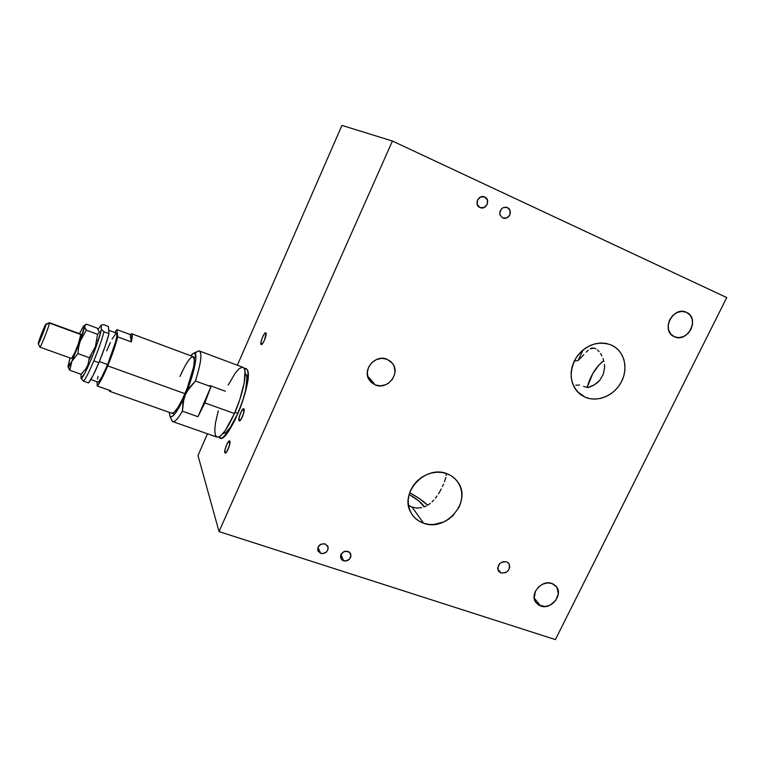 <?xml version="1.0" encoding="UTF-8"?>
<svg xmlns="http://www.w3.org/2000/svg" width="765" height="765" viewBox="0 0 765 765"><rect width="100%" height="100%" fill="white"/><g stroke="black" fill="none" stroke-linecap="round" stroke-linejoin="round"><path stroke-width="1.15" d="M229.873 441.262C230.887 443.346 226.66 453.97 225.168 453.081L224.853 450.509L226.115 445.966L228.113 442.017L229.672 440.956L229.892 443.423L228.142 449.17L226.124 452.584L224.853 452.689C223.877 450.528 228.075 440.028 229.567 440.898L229.873 441.262M500.989 573.033L497.671 568.835L500.989 573.033L505.627 572.679L508.505 570.308L509.786 566.961L509.031 563.757L506.487 561.778L508.955 563.633C510.456 569.896 507.797 573.023 500.989 573.033L498.436 571.073L500.989 573.033M504.661 218.408L502.662 217.968L506.726 217.987L504.661 218.408M508.534 216.772L506.726 217.987L509.815 214.955L508.534 216.772M510.379 212.804L509.815 214.955L510.14 210.643L510.379 212.804M509.127 208.797L510.14 210.643L507.491 207.564L509.127 208.797M505.149 207.124L507.491 207.564L503.418 207.525L501.601 208.74L499.937 211.628L500.004 214.898L502.662 217.968L500.004 214.898L499.755 212.727L501.601 208.74L503.418 207.525L507.491 207.564L505.149 207.124M343.533 560.812L341.047 554.329L343.533 560.812L345.522 561.041L341.878 559.856L343.533 560.812M347.54 560.525L345.522 561.041L349.28 559.33L347.54 560.525M350.485 557.647L349.28 559.33L350.963 555.734L350.485 557.647M350.638 553.86L350.963 555.734L349.567 552.34L350.638 553.86M347.912 551.374L349.567 552.34L345.914 551.135L343.896 551.651L341.467 553.65L340.473 556.461L341.878 559.856L340.578 557.618L340.941 554.539L343.896 551.651L347.912 551.374M265.981 332.985C267.243 334.468 262.711 345.455 261.219 344.527L261.075 341.563L262.548 337.116L264.575 333.569L265.981 332.985L265.933 335.73L264.441 340.224L262.405 343.791L261.008 344.327C259.784 342.758 264.288 331.895 265.78 332.804L265.981 332.985M244.045 409.055C245.163 410.987 240.793 421.84 239.263 420.922L238.929 418.493L240.172 413.989L242.199 409.973L243.825 408.778L243.911 412.163L242.362 416.849L240.306 420.348L238.967 420.587C237.886 418.57 242.218 407.85 243.758 408.749L244.045 409.055M219.469 436.643L220.569 438.269L219.469 436.643M247.277 369.801C254.037 379.306 228.343 443.595 219.966 438.154L218.694 437.016L220.989 438.24L223.084 437.303L228.391 431.441L234.463 421.037L240.306 407.726L244.953 393.698L247.65 381.286L247.994 372.45L247.277 369.801L246.005 368.472L244.245 368.472L245.909 368.434L247.277 369.801M320.717 553.391L317.924 547.377L320.717 553.391L322.734 553.631L326.531 551.919L328.07 549.27L327.86 546.411L325.087 543.905L328.013 546.822C328.175 551.594 325.747 553.784 320.717 553.391L317.752 550.37C317.666 545.636 320.114 543.475 325.087 543.905L321.023 544.173L318.049 547.071L317.934 550.886L320.717 553.391M484.752 197.026C490.901 199.569 486.253 210.308 480.181 207.611L484.044 207.535L487.152 204.494L487.448 200.143L484.752 197.026L480.63 196.978L477.503 200.038L477.217 204.398L479.932 207.497C473.87 205.049 478.23 194.406 484.312 196.844L484.752 197.026M575.768 385.225L579.545 385.044L575.768 385.225M591.154 386.459L587.73 387.616L594.386 384.824L591.154 386.459M597.293 382.739L594.386 384.824L599.817 380.215L597.293 382.739M603.298 374.238L599.817 380.215L603.298 374.238L604.57 367.688L603.298 374.238M604.446 364.456L604.57 367.688L604.446 364.456M603.03 358.517L603.91 361.396L603.03 358.517M600.535 353.564L601.883 355.888L600.535 353.564M597.522 349.997L599.052 351.575L597.522 349.997M446.244 473.678L446.1 475.553L446.244 473.678M445.756 477.523L444.475 481.778L445.756 477.523M443.557 484.092L442.466 486.521L443.557 484.092M441.252 488.978L439.913 491.417L441.252 488.978M438.498 493.779L439.913 491.417L438.498 493.779M435.428 498.12L437.006 496.007L435.428 498.12M432.024 501.83L433.774 500.061L432.024 501.83M428.209 504.843L430.169 503.437L428.209 504.843M423.982 506.966L426.153 506.019L423.982 506.966M416.954 508.056L421.716 507.635L416.954 508.056L412.106 507.128L416.954 508.056M423.504 523.183L412.106 507.128L408.51 505.493L412.106 507.128L423.504 523.183L428.429 524.341L433.602 524.513L443.891 521.902L448.625 519.234L452.842 515.782L459.124 507.052L460.951 502.108L461.792 497.011L461.62 491.962L460.434 487.152L458.283 482.763L455.223 478.966L451.388 475.907L446.913 473.717C451.484 475.428 455.127 478.211 457.833 482.084C472.397 501.075 446.215 532.325 423.504 523.183C417.862 521.166 413.636 517.58 410.834 512.426C399.101 492.928 425.483 464.575 446.913 473.717L441.969 472.474L436.748 472.235L431.45 473.019L426.296 474.788L421.467 477.475L417.174 480.994L413.578 485.182L410.824 489.887L409.007 494.926L408.214 500.09L408.462 505.177L409.734 509.997L411.981 514.357L415.118 518.106L419.01 521.08L423.504 523.183M585.445 397.351L577.279 391.613L581.046 394.941L585.445 397.351L590.322 398.747L595.486 399.091L600.735 398.374L605.89 396.624L610.728 393.899L615.098 390.322L618.818 386.019L621.763 381.142L623.81 375.883L624.881 370.432L624.928 365.001L623.963 359.789L622.002 354.998L619.115 350.819L615.414 347.406L611.034 344.9L613.645 346.229C625.053 352.952 628.304 369.619 620.998 382.605C613.826 395.658 597.647 402.419 585.445 397.351L580.233 394.348C569.915 384.632 568.471 372.555 575.902 358.087C585.598 344.91 597.302 340.511 611.034 344.9L606.148 343.399L600.936 342.978L595.61 343.648L590.37 345.388L585.426 348.123L580.979 351.766L577.192 356.155L574.228 361.137L572.191 366.492L571.168 372.02L571.197 377.508L572.258 382.73L574.314 387.492L577.279 391.613L585.445 397.351M578.12 360.478L583.121 349.854L578.12 360.478L574.247 361.09L578.12 360.478L581.151 357.446L578.12 360.478M583.829 354.625L581.151 357.446L583.829 354.625M588.266 350.217L586.172 352.177L588.266 350.217M592.081 348.075L590.198 348.821L593.984 348.065L592.081 348.075M595.973 348.859L593.984 348.065L595.973 348.859M583.571 386.401L587.73 387.616L583.571 386.401M427.616 505.216C423.514 501.171 417.537 497.001 409.677 492.689L419.249 498.493L427.616 505.216M409.132 494.467C417.355 499.22 422.376 503.36 424.221 506.87L418.579 500.731L409.132 494.467M410.805 506.631L408.443 505.082L410.805 506.631M540.683 606.033L534.19 598.058L535.624 602.151L538.684 605.125L545.216 606.54L549.901 605.258L555.696 600.487L558.326 593.783L556.901 587.396L553.87 584.393L551.881 583.456L556.471 586.765C563.356 595.017 551.001 610.068 540.683 606.033L535.787 602.38C529.342 594.013 541.763 579.382 551.881 583.456L547.329 582.92L542.615 584.192L538.445 587.08L535.471 591.144L534.19 598.039L540.683 606.033M674.348 336.743L678.88 337.633L683.633 336.543L687.898 333.636L691.015 329.352L692.526 324.331L692.201 319.34L690.068 315.123L686.463 312.34C700.386 318.011 687.706 343.418 674.348 336.743L673.917 336.543C660.482 330.604 673.152 305.732 686.339 312.283L681.911 311.403L677.121 312.483L672.818 315.409L669.681 319.732L668.18 324.79L668.543 329.801L670.714 333.999L674.348 336.743M375.319 384.977L367.582 375.959L375.319 384.977L380.559 385.856L385.876 384.652L388.324 383.313L392.292 379.421L394.587 374.429L394.979 371.752L394.185 366.521L393.028 364.178L391.412 362.132L387.071 359.254L392.474 363.365C400.86 373.444 387.406 390.351 375.319 384.977L369.218 379.966C361.969 369.648 375.472 353.956 387.071 359.254L381.811 358.336L376.437 359.531L371.79 362.648L368.577 367.219L367.296 372.536L368.128 377.776L370.949 382.146L375.319 384.977M197.992 455.51L207.468 433.774L197.992 455.51L219.029 531.598L392.426 141.028L726.75 297.575L555.39 639.597L219.029 531.598L197.992 455.51M237.36 365.23L341.936 125.403L392.426 141.028L726.75 297.575L555.39 639.597L219.029 531.598L392.426 141.028L341.936 125.403L237.36 365.23M506.487 561.778L503.007 561.692L499.765 563.537L497.661 567.86L498.436 571.063C497.049 564.828 499.727 561.73 506.487 561.778M246.445 368.73L244.561 369.256L246.311 368.73M241.023 419.392L239.263 420.922C238.422 418.904 239.321 415.366 241.979 410.298L243.758 408.749C244.599 410.757 243.691 414.314 241.023 419.392L243.767 412.784L243.7 408.73L241.453 411.188L239.263 416.849L239.043 420.74L241.023 419.392M266.086 333.253L266.086 333.253C266.889 335.481 262.605 345.417 261.219 344.527L260.903 344.059C260.138 341.754 264.394 331.934 265.78 332.804L266.086 333.253L265.321 332.88L264.441 333.741L262.414 337.442L261.018 341.85L261.066 344.413L262.538 343.619L264.585 339.899L266.086 333.253M587.128 387.453C590.427 375.73 595.954 366.808 603.728 360.697L599.062 364.886L592.798 373.521L587.128 387.453M226.822 451.666L225.168 453.081C224.327 451.006 225.235 447.42 227.894 442.342L229.567 440.898C230.408 442.973 229.49 446.559 226.822 451.666L229.548 445.106L229.557 440.889L227.387 443.203L225.197 448.845L224.92 452.861L225.484 453.071L226.822 451.666M237.934 413.339L234.97 412.278L237.934 413.339C245.89 395.562 249.543 374.84 245.163 373.817L246.311 375.022L246.923 377.308L245.708 389.921L242.505 401.434L237.934 413.339C231.642 427.042 226.641 433.765 222.95 433.516L225.627 432.751L230.179 427.712L237.934 413.339M172.814 421.639L216.992 437.111C221.228 437.475 227.042 429.614 234.434 413.521L204.848 402.887L197.963 416.705L182.405 411.188C178.063 418.665 174.86 422.146 172.814 421.639L171.532 419.755L172.173 421.18C174.037 422.988 177.451 419.66 182.405 411.188L182.95 402.897L185.293 394.826C178.044 410.91 172.957 418.111 170.021 416.437L169.218 412.316L170.155 416.571L171.36 416.839L173.014 415.864L175.042 413.674L179.947 405.947L187.224 391.02L195.419 380.989C201.434 361.616 202.495 351.594 198.623 350.934L197.236 351.584M209.878 385.57L225.35 391.221M182.252 371.474L180.005 376.457C186.373 362.17 190.925 355.696 193.679 357.054C196.203 359.359 191.891 377.805 184.967 393.688C179.67 405.632 175.51 412.163 172.488 413.291M190.571 355.715L193.325 353.315L194.645 353.229L195.888 356.681L195.735 360.133L192.244 375.797L183.868 398.823L182.405 411.188L197.963 416.705L204.848 402.887L210.977 386.679L197.963 416.705L210.977 386.679L195.419 380.989L189.605 387.434L185.293 394.826C194.234 374.381 198.785 351.489 193.88 353.134L190.571 355.715M171.848 413.243L174.066 412.383L177.958 407.439L182.596 398.9L187.234 388.113L193.631 366.884L194.377 359.846L193.182 356.691M218.255 410.929L215.472 422.969L214.764 430.14L215.319 435.036L217.136 437.159L218.981 436.892L221.276 435.266L225.359 430.379L234.434 413.521C243.786 392.588 248.08 368.319 242.974 367.334L199.416 350.992C202.314 353.267 200.985 363.27 195.419 380.989L210.977 386.679L204.848 402.887L234.434 413.521L239.799 399.55L244.178 383.007L245.02 371.341L244.322 368.701L242.974 367.334M195.104 353.583C196.93 351.508 198.365 350.638 199.416 350.992M242.256 367.21L239.158 368.701L235.324 372.985L228.18 385.13M39.837 346.985L39.914 347.138C40.583 347.788 49.304 325.842 49.467 323.06L45.957 324.494C45.785 326.741 38.833 344.25 38.307 343.762L41.731 333.32L45.948 324.197L42.496 334.621L38.269 343.409C38.556 340.855 45.604 323.213 45.948 324.188L49.467 323.06C49.295 325.88 40.449 348.113 39.895 347.138L71.508 358.469C72.828 357.379 75.171 352.33 78.537 343.294L74.846 352.579L71.594 358.46M81.014 334.63L49.467 323.06L81.014 334.63M82.371 334.754L49.429 322.677L45.948 324.188M39.857 338.933L40.335 339.115L39.857 338.933L42.381 332.144L43.098 332.402L42.381 332.144L44.638 327.152L41.836 335.816L39.57 340.808L39.857 338.933L39.57 340.808L41.836 335.816L44.638 327.152L39.857 338.933M247.286 376.189L248.099 376.81M226.153 433.057L227.167 433.105M80.899 334.219C81.262 334.754 80.478 337.776 78.537 343.294L80.889 334.209M81.511 329.715L83.309 326.473L84.169 325.747L84.389 326.416C84.284 328.644 82.897 333.55 80.21 341.142L71.9 361.31C69.959 365.24 68.735 367.133 68.219 366.99L70.064 357.953L68.037 366.129L69.768 370.27L71.9 361.31L77.944 353.612L78.604 347.291L80.21 341.142L86.302 330.174L84.523 327.229L84.733 325.307L86.273 324.121L97.308 328.214L86.273 324.121L84.389 326.416L84.112 325.747L83.309 326.473L79.541 333.722M68.209 365.307L68.037 366.119M97.308 328.214L99.326 331.924L97.585 334.324L86.302 330.174L84.389 326.416L80.21 341.142L86.302 330.174L97.585 334.324L95.386 346.679L89.333 357.724L77.944 353.612L78.604 347.291L80.21 341.142L71.9 361.31L77.944 353.612L89.333 357.724L87.994 364.57L85.89 368.778L81.033 374.267L69.768 370.27L71.9 361.31L68.228 366.99L68.362 367.812M68.123 367.047L69.768 370.27L81.033 374.267L82.582 372.784M79.455 333.693L80.354 331.781L79.455 333.693M107.741 365.871L184.967 393.688L107.741 365.871L113.669 350.265L117.705 336.877C115.639 345.082 112.321 354.74 107.741 365.871C103.151 376.696 99.641 383.408 97.212 385.99L101.659 379.048L107.741 365.871M131.322 341.917L117.705 336.877L116.882 329.619L130.165 334.563L131.657 333.76C132.555 334.171 132.441 336.896 131.322 341.917L131.943 333.999L130.165 334.563L131.322 341.917L117.705 336.877L116.882 329.619L130.165 334.563L131.322 341.917M114.817 332.555L116.882 329.619L114.817 332.555M99.364 361.568L107.645 364.551C113.861 349.806 118.508 333.31 116.567 333.205L116.902 335.72L115.678 341.62L107.645 364.551L99.364 361.568M83.5 381.152L88.501 382.921C90.853 380.291 94.315 373.55 98.905 362.686L93.827 360.86C89.247 371.742 85.804 378.512 83.5 381.152C85.804 378.512 89.247 371.742 93.827 360.86L98.905 362.686C103.485 351.527 106.842 341.85 108.984 333.655L103.983 331.8L101.382 329.285L101.143 325.259L98.14 329.266L101.143 325.259L103.504 324.637L108.381 326.454L108.984 333.655L103.983 331.8C101.793 339.995 98.408 349.682 93.827 360.86C98.408 349.682 101.793 339.995 103.983 331.8L101.382 329.285L101.143 325.259L103.504 324.637L108.381 326.454L108.984 333.655L104.862 347.052L98.905 362.686L92.852 375.921L88.501 382.921L83.5 381.152L81.014 378.417L84.858 373.148L91.274 359.244L97.652 342.29L101.382 329.285C99.221 341.764 83.385 379.899 81.014 378.417L83.5 381.152M81.061 374.248L81.014 378.417L81.061 374.248M91.245 354.97L89.142 359.703M90.853 379.574L97.805 382.041C99.479 381.811 102.759 375.978 107.645 364.551L102.032 376.59L99.211 381.075L97.796 382.041M97.059 381.773L97.212 385.99L110.81 390.8L109.644 391.298L109.079 390.179L109.577 391.269L110.81 390.8L97.212 385.99L97.059 381.773M106.66 350.848L110.37 342.529M112.082 339.125L115.945 333.387M97.528 379.058L98.025 376.38M508.409 562.973L508.955 563.633M503.37 218.226L503.972 218.35M350.839 554.482L350.38 553.344M327.42 545.608L328.013 546.822M454.85 478.603L457.833 482.084M613.645 346.229L612.803 345.751M555.524 585.684L556.471 586.765M390.313 361.137L392.474 363.365M170.021 416.437L172.173 421.18M198.623 350.934L193.88 353.134M39.914 347.138L38.307 343.762M98.226 340.578L97.021 340.129M84.733 325.307L84.169 325.747M131.657 333.76L195.897 357.695M108.707 330.289L116.567 333.205M109.644 391.298L174.602 414.219"/></g></svg>
